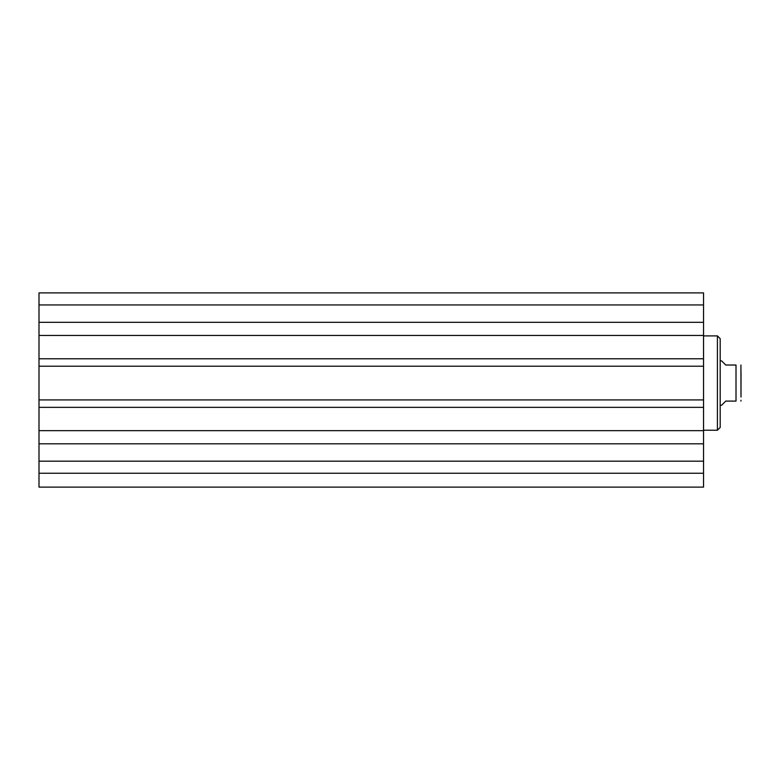 <?xml version="1.0" encoding="UTF-8"?>
<svg xmlns="http://www.w3.org/2000/svg" width="780" height="780" viewBox="0 0 780 780"><rect width="100%" height="100%" fill="white"/><g stroke="black" fill="none" stroke-linecap="round" stroke-linejoin="round"><path stroke-width="1.17" d="M39 473.245L39 487.11L703.541 487.11L703.541 443.81L39 443.81L39 473.245L703.541 473.245M39 443.81L39 322.315L703.541 322.315L703.541 292.89L39 292.89L39 322.315M703.541 322.315L703.541 443.81M703.541 366.21L39 366.21M703.541 358.781L39 358.781M703.541 335.459L39 335.459M703.541 430.667L39 430.667M703.541 407.345L39 407.345M703.541 399.916L39 399.916M39 304.941L703.541 304.941M39 461.185L703.541 461.185M720.193 338.666L720.193 427.459L717.415 430.228L717.415 335.897L720.193 338.666M703.541 430.228L717.415 430.228M720.193 405.259L721.578 405.259L725.741 401.095L736.008 401.095L736.008 365.03C743.291 365.03 743.291 365.03 736.008 365.03L725.741 365.03L721.578 360.867L720.193 360.867M736.008 401.095C743.291 401.095 743.291 401.095 736.008 401.095M741 397.04L740.932 365.03M741 394.505L741 371.621M703.541 335.897L717.415 335.897M740.932 401.095L741 400.267"/></g></svg>
